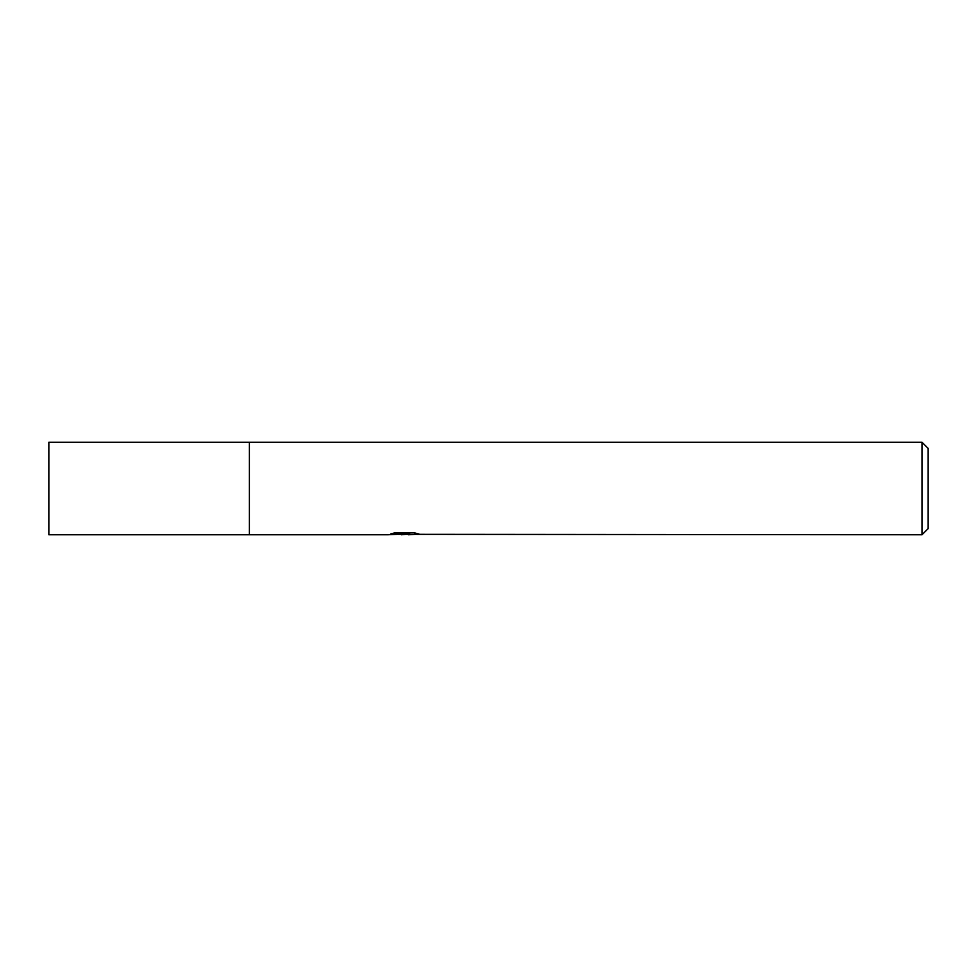 <?xml version="1.0" encoding="UTF-8"?>
<svg xmlns="http://www.w3.org/2000/svg" width="977" height="977" viewBox="0 0 977 977"><rect width="100%" height="100%" fill="white"/><g stroke="black" fill="none" stroke-linecap="round" stroke-linejoin="round"><path stroke-width="1.47" d="M921.983 534.773L921.983 442.227L928.15 448.394L928.15 528.606L921.983 534.773L398.274 534.321M405.504 532.685L405.504 533.894L387.906 534.773L249.391 534.773L249.391 442.227L48.85 442.227L48.85 534.773L249.391 534.773L249.391 442.227L921.983 442.227M408.386 534.053L401.462 534.773M405.504 533.894L390.715 533.894L395.526 532.685L413.784 532.685L419.084 534.04L408.557 534.773M408.386 534.749L408.386 533.21L410.694 532.685M405.504 533.234L408.386 533.234"/></g></svg>
